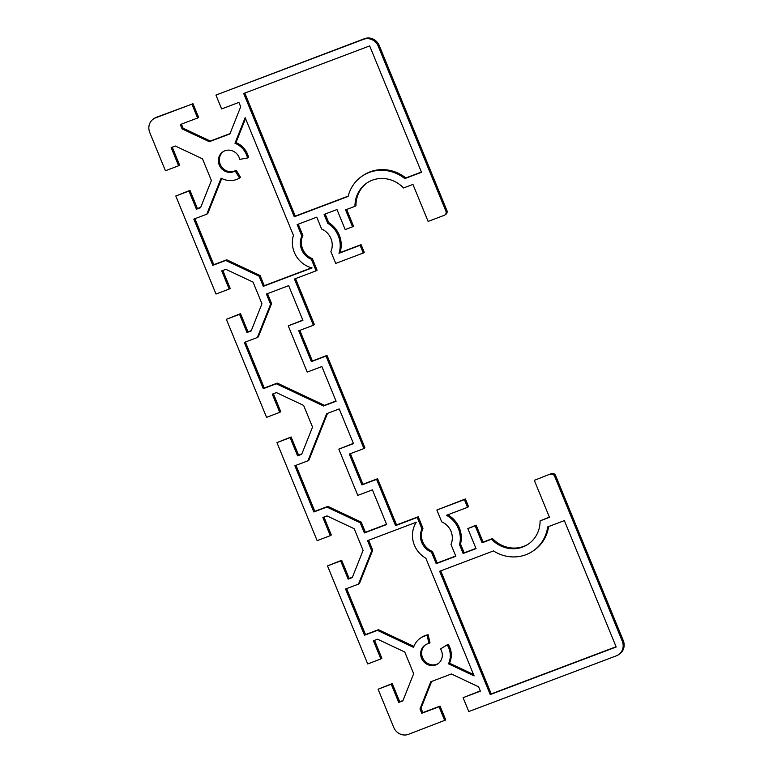 <?xml version="1.0" encoding="UTF-8"?>
<svg xmlns="http://www.w3.org/2000/svg" width="773" height="773" viewBox="0 0 773 773"><rect width="100%" height="100%" fill="white"/><g stroke="black" fill="none" stroke-linecap="round" stroke-linejoin="round"><path stroke-width="1.16" d="M431.653 681.438L420.985 708.271L422.773 712.629L440.059 706.097L445.741 719.972L408.424 734.35A11.692 10.928 56.3 0 1 393.747 727.432L378.074 689.207L392.249 683.574L399.709 701.758L402.994 700.522M374.528 640.353L381.881 658.296L380.886 658.954L373.427 640.769L377.572 639.203L404.772 652.025L413.661 673.689L402.859 700.85L398.713 702.415L391.254 684.231L378.074 689.207M215.938 95.069L363.581 39.307A11.692 10.928 56.3 0 1 378.258 46.225L445.895 211.135A3.343 3.121 56.3 0 1 444.823 215.029L445.808 214.363A3.343 3.121 -123.7 0 0 446.891 210.478L379.253 45.568A11.692 10.928 -123.7 0 0 364.576 38.65L215.938 95.069L221.619 108.935L238.905 102.413L240.693 106.771L229.89 133.942L209.309 141.71L182.099 128.898L180.312 124.54L197.598 118.008L191.907 104.142L155.586 117.854A11.692 10.928 56.3 0 0 153.518 118.916A11.692 10.928 56.3 0 0 149.759 132.521L165.432 170.746L178.611 165.76L171.162 147.575L175.297 146.01L202.497 158.832L211.387 180.496L200.584 207.657L196.439 209.222L188.979 191.037L175.8 196.013L216.005 294.04L229.185 289.063L221.725 270.879L225.871 269.313L253.071 282.126L261.95 303.789L251.148 330.96L247.012 332.525L239.553 314.34L226.363 319.317L266.569 417.343L279.749 412.357L272.289 394.172L276.434 392.607L303.634 405.429L312.524 427.092L301.721 454.253L297.576 455.819L290.117 437.634L276.937 442.61L317.143 540.636L330.322 535.66L322.863 517.475L327.008 515.91L354.208 528.722L363.088 550.386L352.285 577.557L348.15 579.122L340.69 560.937L327.501 565.913L341.676 560.27L349.135 578.455L352.42 577.218M323.955 517.06L331.308 534.993L330.322 535.66M276.937 442.61L291.112 436.977L298.571 455.162L301.856 453.925M273.391 393.757L280.744 411.7L279.749 412.357M226.363 319.317L240.538 313.674L247.998 331.859L251.283 330.622M222.817 270.463L230.18 288.397L229.185 289.063M175.8 196.013L189.974 190.38L197.434 208.565L200.719 207.319M172.253 147.16L179.607 165.103L178.611 165.76M191.907 104.142L156.581 117.196A11.692 10.928 -123.7 0 0 154.513 118.259L153.518 118.916M192.902 103.476L198.593 117.351L197.598 118.008M181.413 124.124L183.095 128.231L210.295 141.053L230.025 133.603M367.484 182.602A30.07 28.089 -123.7 0 0 355.957 205.657L354.971 206.323A30.07 28.089 56.3 0 1 366.991 182.921A30.07 28.089 56.3 0 1 403.545 187.974L412.946 184.428L428.116 221.416L444.233 215.329A3.343 3.121 56.3 0 0 444.823 215.029M346.662 209.454L353.512 226.16L352.517 226.818L345.57 209.869L354.971 206.323M325.182 214.005L328.709 222.605A25.055 23.412 56.3 0 1 339.975 252.636L361.097 244.655L364.257 252.365L363.262 253.022L360.102 245.321L338.98 253.293A25.055 23.412 -123.7 0 0 327.713 223.262L324.09 214.421L336.98 209.551L345.193 229.591L352.517 226.818M298.233 224.18L302.861 235.475A16.706 15.605 -123.7 0 0 312.36 258.636L317.094 270.173L316.099 270.83L311.364 259.293A16.706 15.605 56.3 0 1 301.866 236.132L297.141 224.595L316.766 217.184L321.616 229.001A16.706 15.605 56.3 0 1 330.883 251.602L335.733 263.419L363.262 253.022M295.518 278.609L314.379 324.592L313.384 325.259L294.426 279.024L316.099 270.83M299.827 330.38L312.369 360.952L327.018 355.416L364.943 447.896L363.957 448.553L326.032 356.082L311.384 361.609L298.736 330.786L313.384 325.259M350.401 453.674L362.943 484.246L377.591 478.719L396.549 524.954L418.232 516.77L422.966 528.307A16.706 15.605 -123.7 0 0 432.455 551.468L437.189 563.005L455.722 556.009M436.861 510.016L465.394 498.962L468.554 506.663L467.568 507.33L464.399 499.619L436.861 510.016L441.712 521.833A16.706 15.605 56.3 0 1 450.978 544.434L455.828 556.251L436.204 563.672L431.469 552.125A16.706 15.605 56.3 0 1 421.971 528.974L417.236 517.427L395.563 525.621L376.596 479.376L361.948 484.913L349.309 454.089L363.957 448.553M447.741 514.808A25.055 23.412 56.3 0 1 460.515 543.979L464.148 552.83L475.936 548.376M534.307 480.342L551.41 473.598L534.307 480.342L549.477 517.33L540.085 520.876A30.07 28.089 56.3 0 1 528.056 544.279A30.07 28.089 56.3 0 1 491.502 539.225L482.101 542.772L475.153 525.824L467.829 528.587L476.139 525.157L483.096 542.115L492.488 538.559A30.07 28.089 -123.7 0 0 528.548 543.941M540.085 520.876L549.381 517.079M550.424 474.255A3.343 3.121 56.3 0 1 554.618 476.236L622.255 641.146A11.692 10.928 56.3 0 1 618.487 654.741L619.482 654.084A11.692 10.928 -123.7 0 0 623.241 640.479L555.603 475.569A3.343 3.121 -123.7 0 0 551.41 473.598M444.755 720.629L439.064 706.764L421.778 713.286L419.99 708.928L430.793 681.757L451.384 673.988L478.584 686.801L480.371 691.159L463.085 697.69L480.265 690.917M267.506 293.634L271.574 303.557L258.337 336.854L257.341 337.521L270.589 304.214L266.414 294.049L288.677 285.643L302.9 320.322L288.252 325.848L307.219 372.084L321.868 366.557L336.091 401.235L323.491 405.989L276.309 383.756L263.274 388.684L244.307 342.439L257.341 337.521M245.408 342.033L264.269 388.017L277.304 383.099L324.476 405.332L335.984 400.984M288.252 325.848L302.803 320.07M194.922 218.701L213.783 264.685L226.731 259.796L260.076 275.507L264.25 285.681L311.596 267.796M245.534 118.569L235.978 142.609A19.712 18.417 56.3 0 1 248.519 157.325L247.524 157.982A19.712 18.417 -123.7 0 0 234.982 143.276L245.167 117.67L293.431 235.35A25.055 23.412 -123.7 0 0 312.041 267.912L263.255 286.339L259.081 276.174L225.745 260.462L212.797 265.352L193.83 219.107L206.778 214.218L221.117 178.148A19.712 18.417 -123.7 0 0 239.553 178.032L235.166 170.92A11.363 10.609 56.3 0 1 220.257 166.958A11.363 10.609 56.3 0 1 222.904 151.808A11.363 10.609 56.3 0 1 239.765 159.373L247.524 157.982M223.407 151.489A11.363 10.609 -123.7 0 0 221.426 166.562A11.363 10.609 -123.7 0 0 236.161 170.263L240.548 177.365L239.553 178.032M221.725 178.466L207.773 213.561L206.778 214.218M244.799 93.069L295.257 216.121L348.188 196.129M362.353 175.973A38.428 35.896 -123.7 0 0 348.101 196.448L294.271 216.778L243.698 93.485L369.668 45.916L421.507 172.292L404.839 178.582A38.428 35.896 -123.7 0 0 362.353 175.973L363.339 175.316A38.428 35.896 56.3 0 1 405.825 177.925L421.401 172.041M295.972 465.327L314.833 511.32L327.868 506.392L361.213 522.104L365.378 532.278L386.558 524.278M338.825 449.142L357.783 495.387L372.431 489.85L386.655 524.529L364.392 532.935L360.218 522.77L326.873 507.059L313.838 511.977L294.88 465.742L307.915 460.814L326.65 413.7L339.25 408.936L353.474 443.615L338.825 449.142L353.367 443.364M327.51 413.371L308.91 460.157L307.915 460.814M368.644 540.23L372.712 550.154L359.474 583.451L358.479 584.117L371.726 550.811L367.552 540.646L416.338 522.219A25.055 23.412 -123.7 0 0 425.855 558.232L474.11 675.902L448.475 663.823A19.712 18.417 -123.7 0 0 447.209 644.866L440.542 648.924A11.363 10.609 56.3 0 1 437.789 663.891A11.363 10.609 56.3 0 1 422.657 660.335A11.363 10.609 56.3 0 1 425.169 645.001A11.363 10.609 56.3 0 1 428.976 643.474L427.14 635.406A19.712 18.417 -123.7 0 0 420.541 638.054A19.712 18.417 -123.7 0 0 413.565 647.378L377.446 630.353L364.498 635.242L345.531 589.007L358.479 584.117M346.633 588.591L365.494 634.585L378.441 629.695L413.903 646.402M420.541 638.054L421.527 637.387A19.712 18.417 56.3 0 1 428.126 634.739L429.972 642.807L428.976 643.474M425.681 644.682A11.363 10.609 -123.7 0 0 423.643 659.678A11.363 10.609 -123.7 0 0 438.272 663.553M440.542 648.924L448.195 644.199A19.712 18.417 56.3 0 1 449.471 663.166L473.54 674.51M548.637 526.548A38.428 35.896 56.3 0 1 533.689 550.56L532.694 551.226A38.428 35.896 -123.7 0 0 547.69 526.906L564.358 520.606L616.197 646.991L490.227 694.56L439.653 571.266L493.483 550.936A38.428 35.896 -123.7 0 0 532.694 551.226M440.745 570.851L491.213 693.903L616.091 646.74M463.085 697.69L468.776 711.556L616.419 655.804A11.692 10.928 56.3 0 0 618.487 654.741M467.829 528.587L476.042 548.617L463.153 553.487L459.529 544.646A25.055 23.412 -123.7 0 0 446.446 515.301L467.568 507.33M380.886 658.954L367.706 663.939L327.501 565.913M328.709 222.605L327.713 223.262M339.975 252.636L338.98 253.293M361.097 244.655L360.102 245.321M271.574 303.557L270.589 304.214M264.269 388.017L263.274 388.684M277.304 383.099L276.309 383.756M324.476 405.332L323.491 405.989M226.731 259.796L225.745 260.462M260.076 275.507L259.081 276.174M264.25 285.681L263.255 286.339M235.978 142.609L234.982 143.276M236.161 170.263L235.166 170.92M213.783 264.685L212.797 265.352M295.257 216.121L294.271 216.778M405.825 177.925L404.839 178.582M326.032 356.082L327.018 355.416M311.384 361.609L312.369 360.952M311.364 259.293L312.36 258.636M301.866 236.132L302.861 235.475M210.295 141.053L209.309 141.71M183.095 128.231L182.099 128.898M476.139 525.157L475.153 525.824M464.148 552.83L463.153 553.487M460.515 543.979L459.529 544.646M464.399 499.619L465.394 498.962M365.378 532.278L364.392 532.935M361.213 522.104L360.218 522.77M327.868 506.392L326.873 507.059M314.833 511.32L313.838 511.977M372.712 550.154L371.726 550.811M449.471 663.166L448.475 663.823M448.195 644.199L447.209 644.866M428.126 634.739L427.14 635.406M378.441 629.695L377.446 630.353M365.494 634.585L364.498 635.242M491.213 693.903L490.227 694.56M436.204 563.672L437.189 563.005M482.101 542.772L483.096 542.115M491.502 539.225L492.488 538.559M361.948 484.913L362.943 484.246M376.596 479.376L377.591 478.719M395.563 525.621L396.549 524.954M417.236 517.427L418.232 516.77M421.971 528.974L422.966 528.307M431.469 552.125L432.455 551.468M197.434 208.565L196.439 209.222M189.974 190.38L188.979 191.037M247.998 331.859L247.012 332.525M240.538 313.674L239.553 314.34M298.571 455.162L297.576 455.819M291.112 436.977L290.117 437.634M349.135 578.455L348.15 579.122M341.676 560.27L340.69 560.937M399.709 701.758L398.713 702.415M392.249 683.574L391.254 684.231M440.059 706.097L439.064 706.764M422.773 712.629L421.778 713.286M420.985 708.271L419.99 708.928M364.576 38.65L363.581 39.307M378.258 46.225L379.253 45.568M446.891 210.478L445.895 211.135M155.586 117.854L156.581 117.196M623.241 640.479L622.255 641.146M554.618 476.236L555.603 475.569"/></g></svg>
